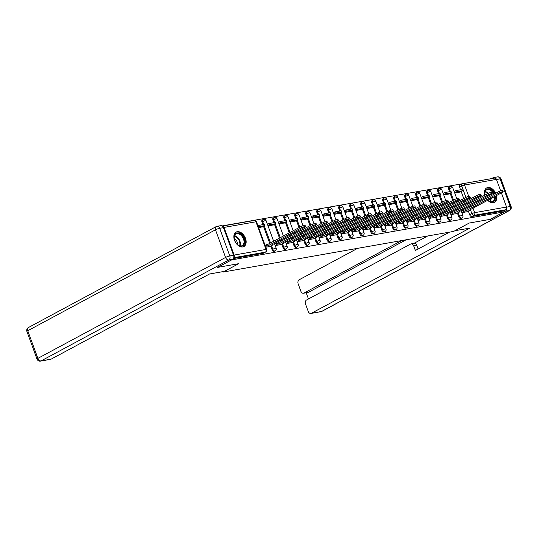 <?xml version="1.0" encoding="UTF-8"?>
<svg xmlns="http://www.w3.org/2000/svg" width="538" height="538" viewBox="0 0 538 538"><rect width="100%" height="100%" fill="white"/><g stroke="black" fill="none" stroke-linecap="round" stroke-linejoin="round"><path stroke-width="0.81" d="M457.408 213.149L458.726 216.76A2.105 1.392 61.7 0 0 460.851 218.462A2.105 1.392 61.7 0 0 461.133 218.367L461.9 217.951A2.105 1.392 -118.3 0 1 461.617 218.051A2.105 1.392 -118.3 0 1 459.492 216.343L458.174 212.739M446.426 215.086L447.744 218.69A2.105 1.392 61.7 0 0 449.869 220.398A2.105 1.392 61.7 0 0 450.151 220.304L450.918 219.887A2.105 1.392 -118.3 0 1 450.636 219.988A2.105 1.392 -118.3 0 1 448.517 218.28L447.192 214.675M435.444 217.022L436.769 220.627A2.105 1.392 61.7 0 0 438.887 222.335A2.105 1.392 61.7 0 0 439.169 222.234L439.936 221.824A2.105 1.392 -118.3 0 1 439.654 221.918A2.105 1.392 -118.3 0 1 437.535 220.217L436.21 216.606M424.462 218.959L425.787 222.564A2.105 1.392 61.7 0 0 427.905 224.272A2.105 1.392 61.7 0 0 428.187 224.171L428.961 223.761A2.105 1.392 -118.3 0 1 428.678 223.855A2.105 1.392 -118.3 0 1 426.553 222.154L425.235 218.542M413.487 220.889L414.805 224.501A2.105 1.392 61.7 0 0 416.93 226.202A2.105 1.392 61.7 0 0 417.212 226.108L417.979 225.698A2.105 1.392 -118.3 0 1 417.696 225.792A2.105 1.392 -118.3 0 1 415.571 224.09L414.253 220.479M402.505 222.826L403.823 226.437A2.105 1.392 61.7 0 0 405.948 228.139A2.105 1.392 61.7 0 0 406.23 228.045L406.997 227.628A2.105 1.392 -118.3 0 1 406.715 227.729A2.105 1.392 -118.3 0 1 404.589 226.021L403.271 222.416M391.523 224.763L392.841 228.368A2.105 1.392 61.7 0 0 394.966 230.076A2.105 1.392 61.7 0 0 395.248 229.982L396.015 229.565A2.105 1.392 -118.3 0 1 395.733 229.665A2.105 1.392 -118.3 0 1 393.608 227.957L392.289 224.353M380.541 226.7L381.859 230.304A2.105 1.392 61.7 0 0 383.984 232.012A2.105 1.392 61.7 0 0 384.266 231.912L385.033 231.501A2.105 1.392 -118.3 0 1 384.751 231.602A2.105 1.392 -118.3 0 1 382.632 229.894L381.308 226.283M369.559 228.637L370.884 232.241A2.105 1.392 61.7 0 0 373.002 233.949A2.105 1.392 61.7 0 0 373.285 233.848L374.051 233.438A2.105 1.392 -118.3 0 1 373.769 233.532A2.105 1.392 -118.3 0 1 371.65 231.831L370.326 228.22M358.577 230.567L359.902 234.178A2.105 1.392 61.7 0 0 362.02 235.886A2.105 1.392 61.7 0 0 362.303 235.785L363.076 235.375A2.105 1.392 -118.3 0 1 362.794 235.469A2.105 1.392 -118.3 0 1 360.668 233.768L359.35 230.156M347.602 232.503L348.92 236.115A2.105 1.392 61.7 0 0 351.045 237.816A2.105 1.392 61.7 0 0 351.327 237.722L352.094 237.305A2.105 1.392 -118.3 0 1 351.812 237.406A2.105 1.392 -118.3 0 1 349.687 235.698L348.368 232.093M336.62 234.44L337.938 238.052A2.105 1.392 61.7 0 0 340.063 239.753A2.105 1.392 61.7 0 0 340.346 239.659L341.112 239.242A2.105 1.392 -118.3 0 1 340.83 239.343A2.105 1.392 -118.3 0 1 338.705 237.635L337.387 234.03M325.638 236.377L326.956 239.982A2.105 1.392 61.7 0 0 329.081 241.69A2.105 1.392 61.7 0 0 329.364 241.589L330.13 241.179A2.105 1.392 -118.3 0 1 329.848 241.28A2.105 1.392 -118.3 0 1 327.723 239.571L326.405 235.96M314.656 238.314L315.974 241.918A2.105 1.392 61.7 0 0 318.099 243.627A2.105 1.392 61.7 0 0 318.382 243.526L319.148 243.115A2.105 1.392 -118.3 0 1 318.866 243.21A2.105 1.392 -118.3 0 1 316.748 241.508L315.423 237.897M303.674 240.244L304.999 243.855A2.105 1.392 61.7 0 0 307.117 245.563A2.105 1.392 61.7 0 0 307.4 245.463L308.166 245.052A2.105 1.392 -118.3 0 1 307.884 245.146A2.105 1.392 -118.3 0 1 305.766 243.445L304.441 239.834M292.692 242.181L294.017 245.792A2.105 1.392 61.7 0 0 296.135 247.493A2.105 1.392 61.7 0 0 296.418 247.399L297.191 246.989A2.105 1.392 -118.3 0 1 296.902 247.083A2.105 1.392 -118.3 0 1 294.784 245.375L293.466 241.77M281.717 244.118L283.035 247.729A2.105 1.392 61.7 0 0 285.16 249.43A2.105 1.392 61.7 0 0 285.443 249.336L286.209 248.919A2.105 1.392 -118.3 0 1 285.927 249.02A2.105 1.392 -118.3 0 1 283.802 247.312L282.484 243.707M270.735 246.054L272.053 249.659A2.105 1.392 61.7 0 0 274.178 251.367A2.105 1.392 61.7 0 0 274.461 251.273L275.227 250.856A2.105 1.392 -118.3 0 1 274.945 250.957A2.105 1.392 -118.3 0 1 272.82 249.249L271.502 245.644M237.218 231.696A8.218 5.42 61.7 0 0 236.115 232.073A8.218 5.42 61.7 0 0 234.844 241.091A8.218 5.42 61.7 0 0 242.793 246.929A8.218 5.42 61.7 0 0 243.896 246.552A8.218 5.42 61.7 0 0 245.167 237.534A8.218 5.42 61.7 0 0 237.218 231.696M495.72 193.283A8.218 5.42 61.7 0 0 487.805 187.527A8.218 5.42 61.7 0 0 486.702 187.903A8.218 5.42 61.7 0 0 484.805 195.18M485.666 197.412A8.218 5.42 61.7 0 0 486.217 198.394M487.684 200.291A8.218 5.42 61.7 0 0 493.38 202.759A8.218 5.42 61.7 0 0 494.483 202.382A8.218 5.42 61.7 0 0 496.493 195.556M491.88 178.569L222.14 225.913M501.396 192.92L506.561 207.043A2.105 1.547 80 0 1 505.881 209.746L503.716 210.909L471.833 216.525A2.105 1.392 -118.3 0 1 469.708 214.823L468.39 211.212M467.401 208.509L467.004 207.439M466.184 205.193L465.794 204.124M464.973 201.878L464.583 200.809M463.756 198.562L461.167 191.481M460.541 189.766L459.593 187.177L461.759 186.02A2.105 1.392 -118.3 0 1 462.169 183.915A2.105 1.392 -118.3 0 1 462.451 183.814A2.105 1.547 -100 0 1 462.801 183.693A2.105 2.105 0 0 0 462.169 183.915L460.003 185.079A2.105 1.392 61.7 0 0 459.593 187.177M217.782 267.366L238.758 263.667L223.196 272.033L453.648 231.414L469.21 223.048L490.185 219.349L504.072 211.885L231.663 259.901L217.756 267.299M496.446 179.396L464.556 185.018A2.105 1.547 -100 0 0 462.801 183.693L494.684 178.071A2.105 1.547 80 0 1 496.446 179.396L500.636 190.849M503.716 210.909L504.072 211.885M233.768 257.541A2.105 1.547 -100 0 0 234.151 255.059L224.037 227.413A2.105 1.547 -100 0 0 222.376 226.074L254.165 220.466A2.105 1.547 -100 0 1 255.927 221.791L224.037 227.413M269.921 246.505L265.806 247.224M258.657 227.695L262.699 226.76M280.903 244.568L275.214 245.57M268.065 226.034L273.681 224.823M286.196 243.633L291.878 242.618M279.047 224.097L284.663 222.887M302.867 240.694L297.178 241.696M290.029 222.16L295.644 220.957M308.16 239.76L313.842 238.751M301.011 220.23L306.62 219.02M324.824 236.828L319.142 237.83M311.993 218.294L317.602 217.083M330.124 235.893L335.806 234.877M322.975 216.357L328.584 215.146M346.788 232.954L341.099 233.956M333.95 214.42L339.565 213.209M357.77 231.017L352.081 232.019M344.932 212.483L350.547 211.279M363.063 230.082L368.752 229.08L371.576 227.547L370.063 227.816L403.695 209.733A2.421 0.39 159.9 0 0 404.354 209.188A2.421 0.39 159.9 0 0 402.888 209.349A2.421 0.39 159.9 0 0 400.46 210.304L366.822 228.388L365.309 228.657L364.845 227.386L362.525 228.616M355.914 210.546L361.529 209.343M379.734 227.144L374.045 228.152M366.896 208.616L372.504 207.406M385.026 226.216L390.709 225.2M377.878 206.679L383.486 205.469M401.691 223.277L396.008 224.279M388.86 204.743L394.468 203.532M406.984 222.342L412.673 221.326M399.835 202.806L405.45 201.602M423.655 219.403L417.965 220.405M410.817 200.869L416.432 199.665M434.637 217.466L428.947 218.468M421.799 198.939L427.414 197.728M439.929 216.538L445.612 215.523M432.781 197.002L438.389 195.792M456.594 213.599L450.911 214.601M443.763 195.065L449.371 193.855M456.419 210.445L456.029 209.376M455.202 207.13L454.812 206.061M453.991 203.815L453.601 202.745M452.774 200.499L450.185 193.418M449.56 191.703L448.611 189.114L449.378 188.704A2.105 1.392 -118.3 0 1 449.788 186.599L449.022 187.009A2.105 1.392 61.7 0 0 448.611 189.114M445.437 212.382L445.047 211.313M444.227 209.067L443.83 207.998M443.009 205.751L442.619 204.682M441.799 202.436L439.203 195.355M438.578 193.64L437.629 191.051L438.396 190.64A2.105 1.392 -118.3 0 1 438.806 188.535L438.04 188.946A2.105 1.392 61.7 0 0 437.629 191.051M434.455 214.319L434.065 213.25M433.245 211.004L432.855 209.934M432.027 207.688L431.637 206.619M430.817 204.366L428.228 197.291M427.596 195.576L426.647 192.987L427.421 192.577A2.105 1.392 -118.3 0 1 427.831 190.472L427.058 190.882A2.105 1.392 61.7 0 0 426.647 192.987M423.473 216.249L423.083 215.187M422.263 212.934L421.873 211.871M421.046 209.618L420.655 208.549M419.835 206.303L417.246 199.228M416.614 197.507L415.672 194.924L416.439 194.507A2.105 1.392 -118.3 0 1 416.849 192.402L416.082 192.819A2.105 1.392 61.7 0 0 415.672 194.924M412.491 218.186L412.101 217.117M411.281 214.87L410.891 213.801M410.07 211.555L409.674 210.486M408.853 208.24L406.264 201.158M405.632 199.443L404.69 196.861L405.457 196.444A2.105 1.392 -118.3 0 1 405.867 194.339L405.101 194.756A2.105 1.392 61.7 0 0 404.69 196.861M401.516 220.123L401.119 219.053M400.299 216.807L399.909 215.738M399.088 213.492L398.698 212.423M397.871 210.176L395.282 203.095M394.657 201.38L393.708 198.791L394.475 198.381A2.105 1.392 -118.3 0 1 394.885 196.276L394.119 196.686A2.105 1.392 61.7 0 0 393.708 198.791M390.534 222.059L390.144 220.99M389.317 218.744L388.927 217.675M388.106 215.429L387.716 214.359M386.889 212.113L384.3 205.032M383.675 203.317L382.726 200.728L383.493 200.318A2.105 1.392 -118.3 0 1 383.903 198.213L383.137 198.623A2.105 1.392 61.7 0 0 382.726 200.728M379.552 223.996L379.162 222.927M378.335 220.681L377.945 219.612M377.125 217.365L376.735 216.296M375.914 214.05L373.318 206.969M372.693 205.254L371.745 202.665L372.511 202.254A2.105 1.392 -118.3 0 1 372.921 200.149L372.155 200.56A2.105 1.392 61.7 0 0 371.745 202.665M368.57 225.926L368.18 224.864M367.36 222.611L366.97 221.548M366.143 219.296L365.753 218.233M364.932 215.98L362.343 208.905M361.711 207.184L360.763 204.601L361.536 204.184A2.105 1.392 -118.3 0 1 361.94 202.08L361.173 202.496A2.105 1.392 61.7 0 0 360.763 204.601M357.588 227.863L357.198 226.794M356.378 224.548L355.988 223.478M355.161 221.232L354.771 220.163M353.95 217.917L351.361 210.842M350.729 209.121L349.787 206.538L350.554 206.121A2.105 1.392 -118.3 0 1 350.964 204.016L350.198 204.433A2.105 1.392 61.7 0 0 349.787 206.538M346.606 229.8L346.216 228.731M345.396 226.485L345.006 225.415M344.185 223.169L343.789 222.1M342.968 219.854L340.379 212.772M339.747 211.057L338.805 208.468L339.572 208.058A2.105 1.392 -118.3 0 1 339.982 205.953L339.216 206.363A2.105 1.392 61.7 0 0 338.805 208.468M335.631 231.737L335.235 230.667M334.414 228.421L334.024 227.352M333.204 225.106L332.814 224.037M331.986 221.791L329.397 214.709M328.772 212.994L327.824 210.405L328.59 209.995A2.105 1.392 -118.3 0 1 329 207.89L328.234 208.3A2.105 1.392 61.7 0 0 327.824 210.405M324.649 233.674L324.259 232.604M323.432 230.358L323.042 229.289M322.222 227.043L321.832 225.973M321.004 223.727L318.415 216.646M317.79 214.931L316.842 212.342L317.608 211.932A2.105 1.392 -118.3 0 1 318.019 209.827L317.252 210.237A2.105 1.392 61.7 0 0 316.842 212.342M313.667 235.61L313.277 234.541M312.45 232.288L312.06 231.226M311.24 228.973L310.85 227.91M310.029 225.657L307.433 218.583M306.808 216.861L305.86 214.279L306.626 213.862A2.105 1.392 -118.3 0 1 307.037 211.764L306.27 212.174A2.105 1.392 61.7 0 0 305.86 214.279M302.686 237.54L302.295 236.471M301.475 234.225L301.078 233.156M300.258 230.91L299.868 229.84M299.047 227.594L296.458 220.519M295.826 218.798L294.878 216.215L295.651 215.799A2.105 1.392 -118.3 0 1 296.055 213.694L295.288 214.111A2.105 1.392 61.7 0 0 294.878 216.215M291.704 239.477L291.314 238.408M290.493 236.162L290.103 235.093M289.276 232.846L285.476 222.45M284.844 220.735L283.903 218.146L284.669 217.735A2.105 1.392 -118.3 0 1 285.079 215.63L284.306 216.047A2.105 1.392 61.7 0 0 283.903 218.146M280.722 241.414L280.332 240.345M279.511 238.099L274.494 224.386M273.862 222.671L272.921 220.082L273.687 219.672A2.105 1.392 -118.3 0 1 274.098 217.567L273.331 217.977A2.105 1.392 61.7 0 0 272.921 220.082M269.746 243.351L263.512 226.323M262.887 224.608L261.939 222.019L262.705 221.609A2.105 1.392 -118.3 0 1 263.116 219.504L262.349 219.914A2.105 1.392 61.7 0 0 261.939 222.019M223.041 271.609L223.196 272.033M461.893 212.665L467.576 211.649M454.745 193.129L460.353 191.925M233.371 258.556L263.196 253.304A2.105 1.392 61.7 0 0 263.479 253.203L265.644 252.04A2.105 1.392 -118.3 0 1 265.362 252.14L233.727 257.715M274.716 244.097L278.516 242.604L278.98 243.869L277.467 244.138L277.003 242.867M285.698 242.161L289.498 240.668L289.962 241.939L288.449 242.201L287.978 240.937M307.655 238.294L311.455 236.794L311.919 238.065L310.406 238.334L309.942 237.063M329.619 234.42L333.419 232.927L333.883 234.191L332.37 234.46L331.906 233.189M351.583 230.546L355.383 229.054L355.847 230.325L354.334 230.587L353.87 229.322M373.54 226.68L377.34 225.18L377.804 226.451L376.291 226.72L375.827 225.449M384.522 224.743L388.322 223.25L388.786 224.514L387.273 224.783L386.809 223.512M406.486 220.869L410.286 219.376L410.75 220.647L409.236 220.91L408.772 219.645M428.443 217.002L432.243 215.503L432.707 216.774L431.194 217.043L430.73 215.772M445.578 215.543L448.443 214.003L446.93 214.265L480.562 196.188A2.421 0.39 159.9 0 0 481.221 195.637A2.421 0.39 159.9 0 0 479.748 195.798A2.421 0.39 159.9 0 0 477.327 196.753L476.863 195.489L443.225 213.573L439.391 215.072M450.407 213.129L454.206 211.636L454.671 212.907L453.157 213.169L452.693 211.898M461.389 211.192L465.188 209.699L465.652 210.97L464.139 211.232L463.675 209.968M301.63 227.722L301.166 226.458A2.421 0.39 -20.1 0 1 303.593 225.496A2.421 0.39 -20.1 0 1 305.059 225.335L305.53 226.606A2.421 0.39 159.9 0 0 304.057 226.767A2.421 0.39 159.9 0 0 301.63 227.722L267.998 245.805L266.485 246.074L266.021 244.803L265.099 245.301M269.888 246.505L272.746 244.972L271.233 245.234L304.871 227.157A2.421 0.39 159.9 0 0 305.53 226.606M272.746 244.972L272.584 244.514M265.564 246.572L266.485 246.074M262.093 227.09L264.831 225.617L264.366 224.346L257.877 225.57M264.831 225.617L258.563 226.72L258.099 225.449M301.166 226.458L267.534 244.534L266.021 244.803M267.534 244.534L267.998 245.805M233.593 255.281L223.478 227.641L219.679 228.307L229.793 255.954L233.593 255.281A3.161 2.32 80 0 1 232.571 259.336L217.567 267.399L238.684 263.681L224.38 271.374L209.531 273.99L51.123 359.155A3.161 2.32 80 0 1 50.599 359.337L40.532 361.112A3.161 2.32 -100 0 0 41.056 360.924L51.123 359.155M216.511 226.505A3.161 2.085 61.7 0 0 216.088 226.653A3.161 2.085 61.7 0 0 215.469 229.807L27.754 330.729L37.875 358.369L225.583 257.446L215.469 229.807A3.161 0.504 159.9 0 1 219.679 228.307A3.161 2.32 -100 0 0 217.036 226.323L220.836 225.651A3.161 2.32 80 0 1 223.478 227.641M454.966 230.701L469.829 228.105L311.421 313.271L321.489 311.495L509.204 210.573L505.404 211.246L490.4 219.316L469.284 223.035L454.98 230.728M401.61 240.587L304.024 293.049L308.53 292.255A3.161 2.32 80 0 1 308.005 292.443L303.499 293.237A3.161 2.32 -100 0 0 304.024 293.049M357.622 248.341L299.162 279.767A3.161 2.32 -100 0 0 298.146 283.822L300.856 291.246A3.161 2.32 -100 0 0 303.499 293.237M411.059 243.902L414.159 243.358A3.161 2.32 80 0 1 416.802 245.348L413.702 245.893A3.161 2.32 -100 0 0 411.059 243.902A3.161 2.32 -100 0 0 410.541 244.084L306.566 299.989A3.161 2.32 -100 0 0 305.544 304.044L308.261 311.468A3.161 2.32 -100 0 0 310.903 313.452A3.161 2.32 -100 0 0 311.421 313.271M306.209 292.759L308.476 298.96M413.702 245.893L415.383 250.479L449.486 232.147M495.451 178.192A3.161 2.32 -100 0 0 493.669 177.56A3.161 2.32 -100 0 0 493.144 177.742L491.84 178.448M505.404 211.246A3.161 2.32 -100 0 0 506.682 208.542M406.116 239.793L308.53 292.255M413.883 243.405L427.676 235.994M416.802 245.348L418.14 249M234.696 240.452A7.115 4.687 -118.3 0 1 234.205 238.542A7.115 4.687 -118.3 0 1 237.742 232.967A7.115 4.687 -118.3 0 1 244.198 238.778A7.115 4.687 -118.3 0 1 243.371 245.496A7.115 4.687 -118.3 0 1 237.446 244.575A7.115 4.687 -118.3 0 1 234.696 240.452M237.345 244.481A6.584 4.344 61.7 0 0 242.214 245.597A6.584 4.344 61.7 0 0 243.499 239.027A6.584 4.344 61.7 0 0 235.98 233.996A6.584 4.344 61.7 0 0 234.225 238.684M237.48 244.595A4.687 3.093 61.7 0 0 237.137 241.986A4.687 3.093 61.7 0 0 234.205 238.502M243.331 246.794A8.164 5.38 61.7 0 0 244.904 238.65A8.164 5.38 61.7 0 0 235.597 232.409M484.933 195.112A7.115 4.687 -118.3 0 1 484.792 194.373A7.115 4.687 -118.3 0 1 488.074 188.798A7.115 4.687 -118.3 0 1 494.516 193.929M493.857 194.285A6.584 4.344 61.7 0 0 486.567 189.827A6.584 4.344 61.7 0 0 484.819 194.514M487.65 197.621A4.687 3.093 61.7 0 0 487.146 196.612M485.538 194.79A4.687 3.093 61.7 0 0 484.792 194.332M493.918 202.624A8.164 5.38 61.7 0 0 495.901 195.872M495.128 193.599A8.164 5.38 61.7 0 0 486.184 188.239M495.229 196.236A7.115 4.687 -118.3 0 1 493.487 201.663A7.115 4.687 -118.3 0 1 488.033 200.405A7.115 4.687 -118.3 0 1 487.831 200.217M486.305 198.347A7.115 4.687 -118.3 0 1 485.753 197.365M487.932 200.311A6.584 4.344 61.7 0 0 492.808 201.427A6.584 4.344 61.7 0 0 494.536 196.612M488.067 200.425A4.687 3.093 61.7 0 0 488.1 200.069M312.612 225.792L312.148 224.521A2.421 0.39 -20.1 0 1 314.575 223.559A2.421 0.39 -20.1 0 1 316.041 223.398L316.505 224.669A2.421 0.39 159.9 0 0 315.039 224.83A2.421 0.39 159.9 0 0 312.612 225.792L278.98 243.869M280.87 244.575L283.728 243.035L282.215 243.304L315.853 225.22A2.421 0.39 159.9 0 0 316.505 224.669M283.728 243.035L283.56 242.577M275.147 245.382L277.467 244.138M273.075 225.153L275.812 223.68L275.348 222.409L269.081 223.512L267.467 224.386M275.812 223.68L269.545 224.783L269.081 223.512M267.931 225.651L269.545 224.783M312.148 224.521L278.516 242.604M323.594 223.855L323.13 222.584A2.421 0.39 -20.1 0 1 325.557 221.629A2.421 0.39 -20.1 0 1 327.023 221.468L327.487 222.732A2.421 0.39 159.9 0 0 326.021 222.893A2.421 0.39 159.9 0 0 323.594 223.855L289.962 241.939M291.852 242.638L294.71 241.098L293.197 241.367L326.835 223.283A2.421 0.39 159.9 0 0 327.487 222.732M294.71 241.098L294.542 240.641M286.129 243.445L288.449 242.201M284.051 223.216L286.794 221.743L286.33 220.472L280.063 221.575L278.442 222.45M286.794 221.743L280.527 222.846L280.063 221.575M278.913 223.721L280.527 222.846M323.13 222.584L289.498 240.668M334.575 221.918L334.111 220.647A2.421 0.39 -20.1 0 1 336.532 219.692A2.421 0.39 -20.1 0 1 338.005 219.531L338.469 220.802A2.421 0.39 159.9 0 0 337.003 220.963A2.421 0.39 159.9 0 0 334.575 221.918L300.937 240.002L299.424 240.271L298.96 239L296.646 240.244M302.833 240.701L305.692 239.161L304.178 239.43L337.81 221.347A2.421 0.39 159.9 0 0 338.469 220.802M305.692 239.161L305.523 238.704M297.111 241.515L299.424 240.271M295.032 221.279L297.776 219.807L297.306 218.536L291.045 219.645L289.424 220.513M297.776 219.807L291.509 220.91L291.045 219.645M289.888 221.784L291.509 220.91M334.111 220.647L300.473 238.731L298.96 239M300.473 238.731L300.937 240.002M345.557 219.981L345.093 218.71A2.421 0.39 -20.1 0 1 347.514 217.756A2.421 0.39 -20.1 0 1 348.987 217.594L349.451 218.865A2.421 0.39 159.9 0 0 347.978 219.027A2.421 0.39 159.9 0 0 345.557 219.981L311.919 238.065M313.809 238.764L316.674 237.231L315.16 237.493L348.792 219.41A2.421 0.39 159.9 0 0 349.451 218.865M316.674 237.231L316.505 236.774M308.092 239.578L310.406 238.334M306.014 219.343L308.751 217.87L308.287 216.606L302.026 217.708L300.406 218.576M308.751 217.87L302.49 218.979L302.026 217.708M300.87 219.847L302.49 218.979M345.093 218.71L311.455 236.794M356.539 218.045L356.075 216.78A2.421 0.39 -20.1 0 1 358.496 215.819A2.421 0.39 -20.1 0 1 359.969 215.657L360.433 216.928A2.421 0.39 159.9 0 0 358.96 217.09A2.421 0.39 159.9 0 0 356.539 218.045L322.901 236.128L321.388 236.397L320.924 235.126L318.61 236.37M324.791 236.828L327.655 235.294L326.142 235.557L359.774 217.473A2.421 0.39 159.9 0 0 360.433 216.928M327.655 235.294L327.487 234.837M319.074 237.641L321.388 236.397M316.996 217.413L319.733 215.94L319.269 214.669L313.008 215.772L311.388 216.639M319.733 215.94L313.472 217.043L313.008 215.772M311.852 217.91L313.472 217.043M356.075 216.78L322.437 234.857L320.924 235.126M322.437 234.857L322.901 236.128M367.515 216.115L367.05 214.844A2.421 0.39 -20.1 0 1 369.478 213.882A2.421 0.39 -20.1 0 1 370.944 213.721L371.415 214.992A2.421 0.39 159.9 0 0 369.942 215.153A2.421 0.39 159.9 0 0 367.515 216.115L333.883 234.191M335.773 234.898L338.631 233.357L337.118 233.626L370.756 215.543A2.421 0.39 159.9 0 0 371.415 214.992M338.631 233.357L338.469 232.9M330.056 235.705L332.37 234.46M327.978 215.476L330.715 214.003L330.251 212.732L323.984 213.835L322.37 214.709M330.715 214.003L324.454 215.106L323.984 213.835M322.834 215.973L324.454 215.106M367.05 214.844L333.419 232.927M378.496 214.178L378.032 212.907A2.421 0.39 -20.1 0 1 380.46 211.952A2.421 0.39 -20.1 0 1 381.926 211.79L382.39 213.055A2.421 0.39 159.9 0 0 380.924 213.216A2.421 0.39 159.9 0 0 378.496 214.178L344.865 232.261L343.352 232.524L342.888 231.253L340.567 232.503M346.754 232.961L349.613 231.421L348.099 231.69L381.738 213.606A2.421 0.39 159.9 0 0 382.39 213.055M349.613 231.421L349.444 230.963M341.031 233.768L343.352 232.524M338.96 213.539L341.697 212.066L341.233 210.795L334.966 211.898L333.352 212.772M341.697 212.066L335.43 213.169L334.966 211.898M333.816 214.043L335.43 213.169M378.032 212.907L344.401 230.99L342.888 231.253M344.401 230.99L344.865 232.261M389.478 212.241L389.014 210.97A2.421 0.39 -20.1 0 1 391.442 210.015A2.421 0.39 -20.1 0 1 392.908 209.854L393.372 211.125A2.421 0.39 159.9 0 0 391.906 211.286A2.421 0.39 159.9 0 0 389.478 212.241L355.847 230.325M357.736 231.024L360.595 229.484L359.081 229.753L392.72 211.669A2.421 0.39 159.9 0 0 393.372 211.125M360.595 229.484L360.426 229.027M352.013 231.838L354.334 230.587M349.935 211.602L352.679 210.129L352.215 208.858L345.947 209.968L344.327 210.835M352.679 210.129L346.411 211.232L345.947 209.968M344.797 212.106L346.411 211.232M389.014 210.97L355.383 229.054M400.46 210.304L399.996 209.033A2.421 0.39 -20.1 0 1 402.417 208.078A2.421 0.39 -20.1 0 1 403.89 207.917L404.354 209.188M371.576 227.547L371.408 227.097M362.995 229.901L365.309 228.657M360.917 209.665L363.661 208.193L363.19 206.928L356.929 208.031L355.309 208.899M363.661 208.193L357.393 209.302L356.929 208.031M355.773 210.17L357.393 209.302M399.996 209.033L366.358 227.117L364.845 227.386M366.358 227.117L366.822 228.388M411.442 208.367L410.978 207.096A2.421 0.39 -20.1 0 1 413.399 206.141A2.421 0.39 -20.1 0 1 414.872 205.98L415.336 207.251A2.421 0.39 159.9 0 0 413.863 207.412A2.421 0.39 159.9 0 0 411.442 208.367L377.804 226.451M379.694 227.15L382.558 225.617L381.045 225.879L414.677 207.796A2.421 0.39 159.9 0 0 415.336 207.251M382.558 225.617L382.39 225.16M373.977 227.964L376.291 226.72M371.899 207.729L374.636 206.262L374.172 204.991L367.911 206.094L366.291 206.962M374.636 206.262L368.375 207.365L367.911 206.094M366.755 208.233L368.375 207.365M410.978 207.096L377.34 225.18M422.424 206.431L421.96 205.166A2.421 0.39 -20.1 0 1 424.381 204.205A2.421 0.39 -20.1 0 1 425.854 204.043L426.318 205.314A2.421 0.39 159.9 0 0 424.845 205.476A2.421 0.39 159.9 0 0 422.424 206.431L388.786 224.514M390.675 225.22L393.54 223.68L392.027 223.949L425.659 205.866A2.421 0.39 159.9 0 0 426.318 205.314M393.54 223.68L393.372 223.223M384.959 226.027L387.273 224.783M382.881 205.798L385.618 204.326L385.154 203.055L378.893 204.158L377.272 205.025M385.618 204.326L379.357 205.429L378.893 204.158M377.737 206.296L379.357 205.429M421.96 205.166L388.322 223.25M433.399 204.501L432.935 203.23A2.421 0.39 -20.1 0 1 435.363 202.275A2.421 0.39 -20.1 0 1 436.836 202.113L437.3 203.377A2.421 0.39 159.9 0 0 435.827 203.539A2.421 0.39 159.9 0 0 433.399 204.501L399.768 222.584L398.255 222.846L397.79 221.575L395.47 222.826M401.657 223.283L404.522 221.743L403.002 222.012L436.641 203.929A2.421 0.39 159.9 0 0 437.3 203.377M404.522 221.743L404.354 221.286M395.941 224.09L398.255 222.846M393.863 203.862L396.6 202.389L396.136 201.118L389.868 202.221L388.254 203.095M396.6 202.389L390.339 203.492L389.868 202.221M388.718 204.359L390.339 203.492M432.935 203.23L399.304 221.313L397.79 221.575M399.304 221.313L399.768 222.584M444.381 202.564L443.917 201.293A2.421 0.39 -20.1 0 1 446.345 200.338A2.421 0.39 -20.1 0 1 447.811 200.176L448.275 201.447A2.421 0.39 159.9 0 0 446.809 201.609A2.421 0.39 159.9 0 0 444.381 202.564L410.75 220.647M412.639 221.347L415.497 219.807L413.984 220.076L447.623 201.992A2.421 0.39 159.9 0 0 448.275 201.447M415.497 219.807L415.329 219.349M406.916 222.16L409.236 220.91M404.845 201.925L407.582 200.452L407.118 199.181L400.85 200.291L399.236 201.158M407.582 200.452L401.314 201.555L400.85 200.291M399.7 202.429L401.314 201.555M443.917 201.293L410.286 219.376M455.363 200.627L454.899 199.356A2.421 0.39 -20.1 0 1 457.327 198.401A2.421 0.39 -20.1 0 1 458.793 198.24L459.257 199.511A2.421 0.39 159.9 0 0 457.791 199.672A2.421 0.39 159.9 0 0 455.363 200.627L421.731 218.71L420.218 218.979L419.754 217.708L417.434 218.953M423.621 219.41L426.479 217.87L424.966 218.139L458.605 200.055A2.421 0.39 159.9 0 0 459.257 199.511M426.479 217.87L426.311 217.413M417.898 220.224L420.218 218.979M415.827 199.988L418.564 198.515L418.1 197.244L411.832 198.354L410.218 199.221M418.564 198.515L412.296 199.625L411.832 198.354M410.682 200.492L412.296 199.625M454.899 199.356L421.267 217.439L419.754 217.708M421.267 217.439L421.731 218.71M466.345 198.69L465.881 197.419A2.421 0.39 -20.1 0 1 468.302 196.464A2.421 0.39 -20.1 0 1 469.775 196.303L470.239 197.574A2.421 0.39 159.9 0 0 468.773 197.735A2.421 0.39 159.9 0 0 466.345 198.69L432.707 216.774M434.603 217.473L437.461 215.94L435.948 216.202L469.58 198.119A2.421 0.39 159.9 0 0 470.239 197.574M437.461 215.94L437.293 215.482M428.88 218.287L431.194 217.043M426.802 198.051L429.546 196.585L429.082 195.314L422.814 196.417L421.193 197.285M429.546 196.585L423.278 197.688L422.814 196.417M421.657 198.556L423.278 197.688M465.881 197.419L432.243 215.503M476.863 195.489A2.421 0.39 -20.1 0 1 479.284 194.527A2.421 0.39 -20.1 0 1 480.757 194.366L481.221 195.637M448.443 214.003L448.275 213.546M477.327 196.753L443.689 214.837L442.175 215.106L441.711 213.835M439.862 216.35L442.175 215.106M437.784 196.121L440.521 194.648L440.057 193.377L433.796 194.48L432.175 195.348M440.521 194.648L434.26 195.751L433.796 194.48M432.639 196.619L434.26 195.751M443.225 213.573L443.689 214.837M488.309 194.823L487.845 193.552A2.421 0.39 -20.1 0 1 490.266 192.591A2.421 0.39 -20.1 0 1 491.739 192.436L492.203 193.7A2.421 0.39 159.9 0 0 490.73 193.862A2.421 0.39 159.9 0 0 488.309 194.823L454.671 212.907M456.56 213.606L459.425 212.066L457.912 212.335L491.544 194.252A2.421 0.39 159.9 0 0 492.203 193.7M459.425 212.066L459.257 211.609M450.844 214.413L453.157 213.169M448.766 194.184L451.503 192.712L451.039 191.441L444.778 192.543L443.157 193.418M451.503 192.712L445.242 193.814L444.778 192.543M443.621 194.682L445.242 193.814M487.845 193.552L454.206 211.636M499.284 192.886L498.82 191.615A2.421 0.39 -20.1 0 1 501.248 190.66A2.421 0.39 -20.1 0 1 502.721 190.499L503.185 191.77A2.421 0.39 159.9 0 0 501.712 191.925A2.421 0.39 159.9 0 0 499.284 192.886L465.652 210.97M467.542 211.669L470.407 210.129L468.887 210.398L502.526 192.315A2.421 0.39 159.9 0 0 503.185 191.77M470.407 210.129L470.239 209.672M461.826 212.483L464.139 211.232M459.748 192.248L462.485 190.775L462.021 189.504L455.753 190.607L454.139 191.481M462.485 190.775L456.224 191.878L455.753 190.607M454.603 192.752L456.224 191.878M498.82 191.615L465.188 209.699M458.726 216.76L459.492 216.343A2.105 0.336 -20.1 0 1 462.297 215.348A2.105 0.336 159.9 0 1 462.882 215.375L461.133 210.6M447.744 218.69L448.517 218.28A2.105 0.336 -20.1 0 1 451.315 217.285A2.105 0.336 159.9 0 1 451.9 217.305L450.151 212.537M436.769 220.627L437.535 220.217A2.105 0.336 -20.1 0 1 440.34 219.215A2.105 0.336 159.9 0 1 440.918 219.242L439.176 214.467M425.787 222.564L426.553 222.154A2.105 0.336 -20.1 0 1 429.358 221.152A2.105 0.336 159.9 0 1 429.943 221.179L428.194 216.404M414.805 224.501L415.571 224.09A2.105 0.336 -20.1 0 1 418.376 223.088A2.105 0.336 159.9 0 1 418.961 223.115L417.212 218.341M403.823 226.437L404.589 226.021A2.105 0.336 -20.1 0 1 407.394 225.025A2.105 0.336 159.9 0 1 407.979 225.052L406.23 220.277M392.841 228.368L393.608 227.957A2.105 0.336 -20.1 0 1 396.412 226.962A2.105 0.336 159.9 0 1 396.997 226.989L395.248 222.214M381.859 230.304L382.632 229.894A2.105 0.336 -20.1 0 1 385.43 228.892A2.105 0.336 159.9 0 1 386.015 228.919L384.266 224.144M370.884 232.241L371.65 231.831A2.105 0.336 -20.1 0 1 374.455 230.829A2.105 0.336 159.9 0 1 375.033 230.856L373.291 226.081M359.902 234.178L360.668 233.768A2.105 0.336 -20.1 0 1 363.473 232.766A2.105 0.336 159.9 0 1 364.051 232.793L362.309 228.018M348.92 236.115L349.687 235.698A2.105 0.336 -20.1 0 1 352.491 234.702A2.105 0.336 159.9 0 1 353.076 234.729L351.327 229.955M337.938 238.052L338.705 237.635A2.105 0.336 -20.1 0 1 341.509 236.639A2.105 0.336 159.9 0 1 342.094 236.666L340.346 231.891M326.956 239.982L327.723 239.571A2.105 0.336 -20.1 0 1 330.527 238.576A2.105 0.336 159.9 0 1 331.112 238.596L329.364 233.828M315.974 241.918L316.748 241.508A2.105 0.336 -20.1 0 1 319.545 240.506A2.105 0.336 159.9 0 1 320.13 240.533L318.382 235.758M304.999 243.855L305.766 243.445A2.105 0.336 -20.1 0 1 308.57 242.443A2.105 0.336 159.9 0 1 309.148 242.47L307.406 237.695M294.017 245.792L294.784 245.375A2.105 0.336 -20.1 0 1 297.588 244.38A2.105 0.336 159.9 0 1 298.166 244.407L296.425 239.632M283.035 247.729L283.802 247.312A2.105 0.336 -20.1 0 1 286.606 246.317A2.105 0.336 159.9 0 1 287.191 246.343L285.443 241.569M272.053 249.659L272.82 249.249A2.105 0.336 -20.1 0 1 275.624 248.253A2.105 0.336 159.9 0 1 276.209 248.274L274.461 243.506M469.708 214.823L471.873 213.66L470.387 209.591M469.56 207.345L469.17 206.276M468.349 204.03L467.959 202.96M467.132 200.714L466.742 199.645M465.921 197.399L461.759 186.02A2.105 0.336 159.9 0 1 464.556 185.018L468.706 196.357M469.392 198.226L469.782 199.289M470.602 201.542L470.999 202.611M471.819 204.857L472.209 205.926M473.03 208.172L474.677 212.658L506.561 207.043M234.151 255.059L266.041 249.437L255.927 221.791A2.105 0.336 -20.1 0 1 256.505 221.817A2.105 2.105 0 0 0 254.165 220.466M457.186 210.035L456.796 208.966M455.968 206.72L455.578 205.65M454.758 203.404L454.368 202.335M453.547 200.089L450.952 193.007M450.42 191.548L449.378 188.704A2.105 0.336 159.9 0 1 452.182 187.701A2.105 0.336 159.9 0 1 452.767 187.728A2.105 2.105 0 0 0 449.788 186.599M446.204 211.965L445.814 210.903M444.993 208.65L444.603 207.587M443.776 205.334L443.386 204.272M442.566 202.019L439.976 194.944M439.438 193.485L438.396 190.64A2.105 0.336 159.9 0 1 441.2 189.638A2.105 0.336 159.9 0 1 441.785 189.665A2.105 2.105 0 0 0 438.806 188.535M435.222 213.902L434.832 212.833M434.011 210.587L433.621 209.517M432.794 207.271L432.404 206.202M431.584 203.956L428.994 196.881M428.456 195.422L427.421 192.577A2.105 0.336 159.9 0 1 430.218 191.575A2.105 0.336 159.9 0 1 430.803 191.602A2.105 2.105 0 0 0 427.831 190.472M424.24 215.839L423.85 214.77M423.029 212.523L422.639 211.454M421.819 209.208L421.422 208.139M420.602 205.893L418.013 198.811M417.481 197.359L416.439 194.507A2.105 0.336 159.9 0 1 419.243 193.512A2.105 0.336 159.9 0 1 419.822 193.539A2.105 2.105 0 0 0 416.849 192.402M413.265 217.776L412.868 216.706M412.047 214.46L411.657 213.391M410.837 211.145L410.447 210.076M409.62 207.829L407.031 200.748M406.499 199.295L405.457 196.444A2.105 0.336 159.9 0 1 408.261 195.449A2.105 0.336 159.9 0 1 408.84 195.476A2.105 2.105 0 0 0 405.867 194.339M402.283 219.712L401.893 218.643M401.066 216.397L400.675 215.328M399.855 213.082L399.465 212.012M398.638 209.766L396.049 202.685M395.517 201.225L394.475 198.381A2.105 0.336 159.9 0 1 397.279 197.379A2.105 0.336 159.9 0 1 397.864 197.406A2.105 2.105 0 0 0 394.885 196.276M391.301 221.643L390.911 220.58M390.084 218.327L389.694 217.265M388.873 215.012L388.483 213.949M387.663 211.696L385.067 204.622M384.535 203.162L383.493 200.318A2.105 0.336 159.9 0 1 386.297 199.316A2.105 0.336 159.9 0 1 386.883 199.342A2.105 2.105 0 0 0 383.903 198.213M380.319 223.579L379.929 222.51M379.108 220.264L378.712 219.195M377.891 216.949L377.501 215.879M376.681 213.633L374.092 206.558M373.554 205.099L372.511 202.254A2.105 0.336 159.9 0 1 375.316 201.252A2.105 0.336 159.9 0 1 375.901 201.279A2.105 2.105 0 0 0 372.921 200.149M369.337 225.516L368.947 224.447M368.126 222.201L367.736 221.131M366.909 218.885L366.519 217.816M365.699 215.57L363.11 208.488M362.572 207.036L361.536 204.184A2.105 0.336 159.9 0 1 364.334 203.189A2.105 0.336 159.9 0 1 364.919 203.216A2.105 2.105 0 0 0 361.94 202.08M358.355 227.453L357.965 226.384M357.145 224.138L356.755 223.068M355.934 220.822L355.537 219.753M354.717 217.507L352.128 210.425M351.596 208.973L350.554 206.121A2.105 0.336 159.9 0 1 353.358 205.126A2.105 0.336 159.9 0 1 353.937 205.153A2.105 2.105 0 0 0 350.964 204.016M347.38 229.39L346.983 228.32M346.163 226.074L345.773 225.005M344.952 222.759L344.562 221.69M343.735 219.443L341.146 212.362M340.615 210.903L339.572 208.058A2.105 0.336 159.9 0 1 342.376 207.063A2.105 0.336 159.9 0 1 342.955 207.083A2.105 2.105 0 0 0 339.982 205.953M336.398 231.327L336.008 230.257M335.181 228.004L334.791 226.942M333.97 224.689L333.58 223.626M332.753 221.374L330.164 214.299M329.633 212.84L328.59 209.995A2.105 0.336 159.9 0 1 331.395 208.993A2.105 0.336 159.9 0 1 331.98 209.02A2.105 2.105 0 0 0 329 207.89M325.416 233.257L325.026 232.194M324.199 229.941L323.809 228.872M322.988 226.626L322.598 225.556M321.778 223.31L319.182 216.236M318.651 214.776L317.608 211.932A2.105 0.336 159.9 0 1 320.413 210.93A2.105 0.336 159.9 0 1 320.998 210.957A2.105 2.105 0 0 0 318.019 209.827M314.434 235.193L314.044 234.124M313.224 231.878L312.827 230.809M312.006 228.563L311.616 227.493M310.796 225.247L308.207 218.166M307.669 216.713L306.626 213.862A2.105 0.336 159.9 0 1 309.431 212.866A2.105 0.336 159.9 0 1 310.016 212.893A2.105 2.105 0 0 0 307.037 211.764M303.452 237.13L303.062 236.061M302.242 233.815L301.852 232.746M301.024 230.499L300.634 229.43M299.814 227.184L297.225 220.103M296.687 218.65L295.651 215.799A2.105 0.336 159.9 0 1 298.449 214.803A2.105 0.336 159.9 0 1 299.034 214.83A2.105 2.105 0 0 0 296.055 213.694M292.47 239.067L292.08 237.998M291.26 235.752L290.87 234.682M290.043 232.436L286.243 222.039M285.712 220.58L284.669 217.735A2.105 0.336 159.9 0 1 287.474 216.74A2.105 0.336 159.9 0 1 288.052 216.76A2.105 2.105 0 0 0 285.079 215.63M281.495 241.004L281.098 239.935M280.278 237.688L275.261 223.976M274.73 222.517L273.687 219.672A2.105 0.336 159.9 0 1 276.492 218.67A2.105 0.336 159.9 0 1 277.07 218.697A2.105 2.105 0 0 0 274.098 217.567M270.513 242.934L264.279 225.913M263.748 224.454L262.705 221.609A2.105 0.336 159.9 0 1 265.51 220.607A2.105 0.336 159.9 0 1 266.095 220.634A2.105 2.105 0 0 0 263.116 219.504M263.196 253.304L265.362 252.14A2.105 1.547 80 0 0 266.041 249.437A2.105 0.336 -20.1 0 1 266.619 249.464L256.505 221.817M471.833 216.525L473.991 215.361A2.105 1.392 -118.3 0 1 471.873 213.66A2.105 0.336 159.9 0 1 474.677 212.658A2.105 1.547 80 0 1 473.991 215.361L505.881 209.746M232.571 259.336L228.771 260.009L41.056 360.924A3.161 2.085 61.7 0 1 37.875 358.369A3.161 0.504 159.9 0 0 37.014 359.081L26.9 331.442A3.161 0.504 -20.1 0 1 27.754 330.729A3.161 2.085 61.7 0 1 28.373 327.568A3.161 3.161 0 0 0 26.9 331.442M228.771 260.009A3.161 2.32 -100 0 0 229.793 255.954A3.161 0.504 -20.1 0 0 225.583 257.446A3.161 2.085 61.7 0 0 228.771 260.009M506.601 207.157L510.226 206.518L500.111 178.878L496.487 179.517M320.964 311.677A3.161 3.161 0 0 0 321.912 311.347A3.161 2.085 61.7 0 1 321.489 311.495A3.161 2.32 80 0 1 320.964 311.677L310.903 313.452M497.468 176.888A3.161 2.32 80 0 1 500.111 178.878A3.161 0.504 159.9 0 1 500.986 178.919A3.161 3.161 0 0 0 497.468 176.888L493.669 177.56M509.627 210.432A3.161 3.161 0 0 0 511.1 206.558A3.161 0.504 -20.1 0 0 510.226 206.518A3.161 2.32 80 0 1 509.204 210.573A3.161 2.085 61.7 0 0 509.627 210.432L321.912 311.347M234.534 235.671A6.584 4.344 -118.3 0 1 239.861 240.977A6.584 4.344 -118.3 0 1 240.022 245.879M239.592 245.772A6.369 4.196 61.7 0 0 239.37 241.192A6.369 4.196 61.7 0 0 234.386 236.095M485.128 191.508A6.584 4.344 -118.3 0 1 488.269 193.337M489.708 195.233A6.584 4.344 -118.3 0 1 490.219 196.242M489.748 196.491A6.369 4.196 61.7 0 0 489.237 195.489M487.771 193.586A6.369 4.196 61.7 0 0 484.973 191.925M490.905 198.562A6.584 4.344 -118.3 0 1 490.609 201.71M490.179 201.602A6.369 4.196 61.7 0 0 490.414 198.825M266.095 220.634L273.64 241.253M275.227 250.856A2.105 2.105 0 0 0 276.209 248.274M277.07 218.697L283.405 236.007M284.225 238.253L284.622 239.323M286.209 248.919A2.105 2.105 0 0 0 287.191 246.343M288.052 216.76L293.176 230.755M293.997 233.001L294.387 234.07M295.207 236.316L295.597 237.386M297.191 246.989A2.105 2.105 0 0 0 298.166 244.407M299.034 214.83L303.008 225.684M303.762 227.749L304.152 228.818M304.979 231.064L305.369 232.134M306.189 234.38L306.579 235.449M308.166 245.052A2.105 2.105 0 0 0 309.148 242.47M310.016 212.893L313.99 223.747M314.743 225.812L315.134 226.881M315.961 229.127L316.351 230.197M317.171 232.443L317.561 233.512M319.148 243.115A2.105 2.105 0 0 0 320.13 240.533M320.998 210.957L324.965 221.811M325.725 223.875L326.115 224.945M326.936 227.191L327.326 228.26M328.153 230.506L328.543 231.575M330.13 241.179A2.105 2.105 0 0 0 331.112 238.596M331.98 209.02L335.947 219.874M336.707 221.945L337.097 223.008M337.918 225.261L338.308 226.323M339.135 228.576L339.525 229.645M341.112 239.242A2.105 2.105 0 0 0 342.094 236.666M342.955 207.083L346.929 217.937M347.689 220.008L348.079 221.078M348.9 223.324L349.29 224.393M350.11 226.639L350.507 227.709M352.094 237.305A2.105 2.105 0 0 0 353.076 234.729M353.937 205.153L357.911 216.007M358.664 218.072L359.061 219.141M359.882 221.387L360.272 222.456M361.092 224.702L361.482 225.772M363.076 235.375A2.105 2.105 0 0 0 364.051 232.793M364.919 203.216L368.893 214.07M369.646 216.135L370.036 217.204M370.864 219.45L371.254 220.519M372.074 222.766L372.464 223.835M374.051 233.438A2.105 2.105 0 0 0 375.033 230.856M375.901 201.279L379.875 212.133M380.628 214.198L381.018 215.267M381.845 217.513L382.236 218.583M383.056 220.829L383.446 221.898M385.033 231.501A2.105 2.105 0 0 0 386.015 228.919M386.883 199.342L390.85 210.197M391.61 212.268L392 213.33M392.821 215.583L393.211 216.646M394.038 218.899L394.428 219.961M396.015 229.565A2.105 2.105 0 0 0 396.997 226.989M397.864 197.406L401.832 208.26M402.592 210.331L402.982 211.4M403.803 213.647L404.193 214.716M405.02 216.962L405.41 218.031M406.997 227.628A2.105 2.105 0 0 0 407.979 225.052M408.84 195.476L412.814 206.323M413.574 208.394L413.964 209.464M414.785 211.71L415.175 212.779M415.995 215.025L416.392 216.094M417.979 225.698A2.105 2.105 0 0 0 418.961 223.115M419.822 193.539L423.796 204.393M424.549 206.457L424.946 207.527M425.766 209.773L426.157 210.842M426.977 213.088L427.367 214.158M428.961 223.761A2.105 2.105 0 0 0 429.943 221.179M430.803 191.602L434.778 202.456M435.531 204.521L435.921 205.59M436.748 207.836L437.138 208.905M437.959 211.152L438.349 212.221M439.936 221.824A2.105 2.105 0 0 0 440.918 219.242M441.785 189.665L445.76 200.519M446.513 202.591L446.903 203.653M447.73 205.906L448.12 206.969M448.941 209.221L449.331 210.284M450.918 219.887A2.105 2.105 0 0 0 451.9 217.305M452.767 187.728L456.735 198.583M457.495 200.654L457.885 201.723M458.706 203.969L459.102 205.039M459.923 207.285L460.313 208.354M461.9 217.951A2.105 2.105 0 0 0 462.882 215.375M265.644 252.04A2.105 2.105 0 0 0 266.619 249.464M37.014 359.081A3.161 3.161 0 0 0 40.532 361.112M217.036 226.323A3.161 3.161 0 0 0 216.088 226.653L28.373 327.568M500.986 178.919L511.1 206.558"/></g></svg>
